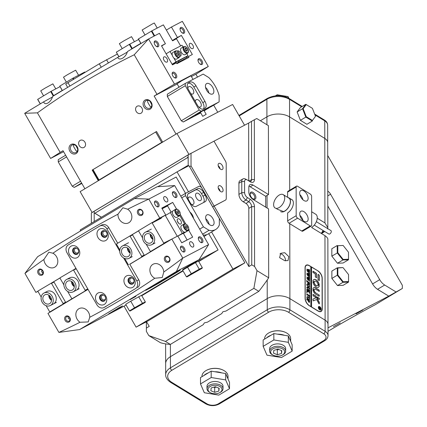 <?xml version="1.0" encoding="UTF-8"?>
<svg xmlns="http://www.w3.org/2000/svg" width="427" height="427" viewBox="0 0 427 427"><rect width="100%" height="100%" fill="white"/><g stroke="black" fill="none" stroke-linecap="round" stroke-linejoin="round"><path stroke-width="0.64" d="M284.761 252.715L280.715 253.291L279.626 257.673L284.772 260.689L288.049 260.571L288.759 256.558L284.761 252.715M279.973 253.846A5.007 2.802 -121 0 1 282.033 254.353A5.007 2.802 -121 0 1 285.546 260.849M356.07 313.85L362.891 310.055L356.07 313.85M333.418 326.676L340.239 322.881L333.418 326.676M328.016 331.315L328.582 330.973C339.193 324.536 364.071 310.541 375.237 304.734L402.335 288.476L402.33 285.289L327.706 155.513M317.987 270.889A6.01 3.363 -121 0 1 322.22 278.255L322.278 308.86A6.01 3.363 -121 0 1 321.141 311.432A6.01 3.363 -121 0 1 318.056 311.064L309.324 305.732A6.01 3.363 -121 0 1 305.091 298.366L305.038 267.756A6.01 3.363 -121 0 1 306.17 265.183A6.01 3.363 -121 0 1 309.255 265.557L317.987 270.889L311.507 267.088L311.577 306.949L317.918 310.819A6.01 3.363 59 0 0 321.003 311.187A6.01 3.363 59 0 0 322.134 308.614L322.081 278.324A6.01 3.363 59 0 0 317.848 270.964M327.829 239.574C328.005 238.458 327.05 237.15 324.958 235.645L311.587 227.474A8.012 4.537 121.4 0 0 316.791 220.529A8.012 4.537 121.4 0 0 315.745 214.263L311.662 211.771M289.762 223.711L289.896 298.638L325.112 320.149L289.896 298.638A16.023 9.698 179.9 0 0 267.233 298.59L170.41 356.684A16.023 9.698 179.9 0 0 165.655 363.596L165.623 343.884M317.245 218.208L324.936 222.905L327.835 227.714L327.69 228.973M324.936 222.905L324.787 138.401A10.013 6.063 -0.1 0 1 327.685 142.655A10.013 6.063 179.9 0 0 324.787 138.401L289.57 116.897A16.023 9.698 179.9 0 0 266.912 116.843A16.023 9.698 -0.1 0 1 289.57 116.897L289.703 190.234M283.774 211.648L277.353 209.251L276.157 208.344M170.389 344.397L170.41 356.684A16.023 9.698 179.9 0 0 165.655 363.596L165.676 374.757A16.023 9.698 -0.1 0 1 170.432 367.844L267.254 309.751A16.023 9.698 -0.1 0 1 289.912 309.799L325.128 331.309A10.013 6.063 -0.1 0 1 328.027 335.563L328.005 324.403A10.013 6.063 179.9 0 0 325.112 320.149L324.958 235.645M323.789 230.916L321.574 233.574M328.011 327.835L388.741 296.13L402.335 288.476M327.771 191.109A6.01 3.363 -121 0 1 330.578 194.221L379.704 279.658A10.013 5.599 59 0 0 384.69 285.033L395.861 291.854M260.401 120.756L266.912 116.843L260.401 120.756M171.841 370.3A14.022 8.487 179.9 0 0 171.734 382.298L206.951 403.809A8.012 4.852 179.9 0 0 218.282 403.835L323.65 340.618A8.012 4.852 179.9 0 0 323.709 333.759L288.492 312.249A14.022 8.487 179.9 0 0 268.663 312.206L171.841 370.3A2.002 1.121 -121 0 1 170.432 367.844L170.41 356.684L267.233 298.59L267.201 279.973M388.741 296.13L377.569 289.309A10.013 5.599 -121 0 1 372.584 283.928L327.797 206.038M327.808 228.349L327.424 228.44M323.052 230.463L321.344 233.436M320.597 311.657A6.01 3.363 59 0 0 320.874 311.267M306.191 265.503A6.01 3.363 59 0 0 305.721 265.562M220.62 185.985A3.507 1.959 59 0 0 218.821 185.766A3.507 1.959 59 0 0 218.362 188.504A3.507 1.959 59 0 0 220.631 191.563A3.507 1.959 59 0 0 222.424 191.776A3.507 1.959 59 0 0 222.883 189.044A3.507 1.959 59 0 0 220.62 185.985M220.588 169.241A3.507 1.959 -121 0 1 218.325 166.183A3.507 1.959 -121 0 1 218.779 163.45A3.507 1.959 -121 0 1 220.578 163.664A3.507 1.959 -121 0 1 222.841 166.722A3.507 1.959 -121 0 1 222.387 169.46A3.507 1.959 -121 0 1 220.588 169.241M248.904 266.56L251.749 264.852L251.647 206.663L248.802 208.371L248.904 266.56L214.103 206.038L225.445 200.114A4.008 2.242 59 0 0 225.515 200.082A4.008 2.242 -121 0 1 225.445 200.114L212.678 206.892L214.103 206.038L191.034 165.922L189.609 166.776M177.91 171.403L187.469 165.665L188.184 166.039L188.163 154.878L213.986 141.177L225.376 160.984A4.008 2.242 -121 0 1 226.209 163.744L226.267 198.363A4.008 2.242 -121 0 1 225.515 200.082A4.008 2.242 59 0 0 226.267 198.363L226.209 163.744A4.008 2.242 59 0 0 225.376 160.984L213.986 141.177L248.647 123.077L248.749 180.872M191.034 165.922L191.013 153.17M220.156 191.227A3.507 1.959 59 0 0 218.24 188.029M218.202 165.708A3.507 1.959 -121 0 1 220.118 168.905M94.207 221.554L94.186 211.258L188.163 154.878L188.168 156.474L187.453 157.696L188.168 158.134M91.357 223.262L91.341 212.972L94.186 211.258L94.191 212.854L94.906 213.222L187.453 157.696M327.856 239.344L328.005 324.403A10.013 6.063 179.9 0 0 325.112 320.149L325.128 331.309A2.002 1.137 121.4 0 1 323.709 333.759M288.492 312.249A2.002 1.137 121.4 0 0 289.912 309.799L289.896 298.638A16.023 9.698 179.9 0 0 267.233 298.59L267.254 309.751A2.002 1.121 -121 0 0 268.663 312.206M314.971 114.89L324.755 120.868A2.002 1.137 121.4 0 0 324.376 120.008C326.484 121.321 327.573 123.024 327.653 125.122A10.013 6.063 179.9 0 0 324.755 120.868L324.787 138.401L289.57 116.897L289.543 99.358A16.023 9.698 179.9 0 0 266.88 99.31L266.928 124.743M316.359 221.682L330.925 230.58A2.002 1.137 121.4 0 1 331.187 232.144A2.002 1.137 121.4 0 1 329.884 233.879A2.002 1.137 121.4 0 1 328.833 233.996L314.272 225.104M288.011 197.562A8.012 4.537 121.4 0 1 288.978 197.92A8.012 4.537 121.4 0 1 290.024 204.181A8.012 4.537 121.4 0 1 284.814 211.135A8.012 4.537 121.4 0 1 280.624 211.595M279.178 207.533A7.809 4.425 121.4 0 1 275.095 207.981A7.809 4.425 121.4 0 1 274.075 201.875A7.809 4.425 121.4 0 1 279.157 195.096A7.809 4.425 121.4 0 1 283.24 194.648A7.809 4.425 121.4 0 1 284.259 200.754A7.809 4.425 121.4 0 1 279.178 207.533M283.24 194.648L288.876 198.091A7.809 4.425 121.4 0 1 289.896 204.197A7.809 4.425 121.4 0 1 284.814 210.975A7.809 4.425 121.4 0 1 283.528 211.573M299.706 213.863A6.01 3.363 -121 0 1 300.838 211.296A6.01 3.363 -121 0 1 305.476 212.945A6.01 3.363 -121 0 1 308.155 219.024A6.01 3.363 -121 0 1 307.018 221.597A6.01 3.363 -121 0 1 302.385 219.948A6.01 3.363 -121 0 1 299.706 213.863M302.989 220.529A6.01 3.363 59 0 0 299.887 215.352M299.669 193.137A6.01 3.363 -121 0 1 300.8 190.57A6.01 3.363 -121 0 1 305.438 192.219A6.01 3.363 -121 0 1 308.118 198.299A6.01 3.363 -121 0 1 306.986 200.871A6.01 3.363 -121 0 1 302.348 199.222A6.01 3.363 -121 0 1 299.669 193.137M302.951 199.804A6.01 3.363 59 0 0 299.85 194.627M287.606 197.311L287.595 192.129L296.141 187.005A2.002 1.121 -121 0 1 296.514 186.145A2.002 1.121 -121 0 1 297.544 186.268L310.221 194.013A2.002 1.121 -121 0 1 311.635 196.468L311.683 225.162A2.002 1.121 -121 0 1 311.304 226.022A2.002 1.121 -121 0 1 310.28 225.899L297.598 218.154A2.002 1.121 -121 0 1 296.189 215.699L287.643 220.823L287.633 212.934A8.113 4.596 -58.6 0 0 292.906 205.894A8.113 4.596 -58.6 0 0 291.849 199.553A8.113 4.596 -58.6 0 0 291.182 199.265M296.141 187.005L296.189 215.699M310.28 225.899L301.734 231.023L289.058 223.278L297.598 218.154M301.734 231.023A2.002 1.121 59 0 0 302.764 231.146L311.304 226.022M287.643 220.823A2.002 1.121 59 0 0 289.058 223.278M296.514 186.145L287.974 191.269A2.002 1.121 59 0 0 287.595 192.129M252.923 198.891A3.304 1.847 59 0 0 254.097 198.891A3.304 1.847 59 0 0 254.15 198.859A3.304 1.847 59 0 0 254.577 196.281A3.304 1.847 59 0 0 252.442 193.399A3.304 1.847 59 0 0 250.798 193.164A3.304 1.847 59 0 0 250.745 193.196A3.304 1.847 59 0 0 250.147 194.258M255.063 199.244A4.105 2.295 -121 0 1 253.248 199.083A4.105 2.295 -121 0 1 250.131 193.885A4.105 2.295 -121 0 1 250.969 192.129A4.105 2.295 -121 0 1 255.052 194.621A4.105 2.295 -121 0 1 255.063 199.244M204.384 322.86L207.415 322.182L221.752 313.583L222.894 311.753L225.926 311.075L258.81 291.347A122.175 69.211 -58.6 0 0 268.679 277.796L268.556 208.894L253.062 199.43A6.01 3.363 59 0 1 248.824 192.07L248.818 187.282A6.01 3.363 59 0 1 249.95 184.715A6.01 3.363 59 0 1 253.035 185.083L250.185 186.791L265.685 196.255L268.53 194.547L268.407 125.645L256.739 118.519L254.327 119.779L254.433 179.564A6.01 3.363 -121 0 1 250.548 181.955A6.01 3.363 -121 0 1 250.217 181.769L247.398 180.045A4.008 2.242 59 0 0 247.18 179.922A4.008 2.242 59 0 0 244.586 181.518L244.607 192.673A4.008 2.242 59 0 0 247.43 197.584L250.249 199.302A6.01 3.363 -121 0 1 254.481 206.668L254.588 266.453L257.011 270.67L253.878 288.337L165.425 341.408L170.357 344.418L203.241 324.685L204.384 322.86M265.701 207.154L265.685 196.255M146.376 321.787L146.37 331.379L148.799 335.595L160.461 342.721A122.175 69.211 -58.6 0 0 170.357 344.418M146.546 321.696L149.231 326.361L146.386 328.069M148.799 335.595L165.425 341.408M251.749 264.852L254.588 266.453M249.587 181.384A4.008 2.242 59 0 0 250.841 181.272A4.008 2.242 59 0 0 251.599 179.559L251.498 121.369L248.647 123.077M251.498 121.369L254.327 119.779M146.37 331.379L146.354 321.798M268.679 277.796L257.011 270.67M268.53 194.547L253.035 185.083M253.878 288.337L258.81 291.347M218.346 188.451A3.106 1.735 -121 0 1 219.836 190.933M218.309 166.13A3.106 1.735 -121 0 1 219.798 168.612M94.906 213.222L101.439 217.215M101.386 217.247L94.191 212.854M248.802 208.371A4.008 2.242 59 0 0 245.979 203.46L243.16 201.741A6.01 3.363 -121 0 1 238.928 194.376L238.906 183.215A6.01 3.363 -121 0 1 240.038 180.648L242.888 178.94A6.01 3.363 -121 0 1 245.642 179.121L247.18 179.922M254.481 206.668L251.647 206.663A4.008 2.242 59 0 0 248.824 201.752L246.005 200.033A6.01 3.363 -121 0 1 241.773 192.668L241.751 181.507A6.01 3.363 -121 0 1 242.888 178.94M248.93 186.241A6.01 3.363 -121 0 1 250.185 186.791M306.255 116.683L312.436 120.462L315.516 116.288L312.415 108.346L306.234 104.567L303.154 108.741L306.255 116.683L305.812 117.078L302.546 108.714L305.785 104.321L300.378 107.567L297.133 111.959L300.4 120.323L306.906 124.294L312.318 121.049L305.812 117.078L300.4 120.323M303.154 108.741L302.546 108.714L297.133 111.959M315.516 116.288L312.436 120.462M306.234 104.567L305.785 104.321M343.169 259.456L348.512 259.232L348.501 252.234L343.143 245.466L337.794 245.696L337.81 252.693L343.169 259.456L342.881 259.995L337.239 252.875L337.229 245.509L331.816 248.754L331.832 256.12L337.474 263.245L343.1 263.005L348.512 259.755L342.881 259.995L337.474 263.245M337.794 245.696L343.143 245.466M337.81 252.693L331.832 256.12M348.512 259.755L348.512 259.232M348.555 281.548L348.549 282.076L343.137 285.321L337.511 285.562L331.87 278.441L331.859 271.076L337.266 267.83L342.897 267.59L337.837 268.017L337.848 275.009L343.207 281.777L348.555 281.548L348.539 274.556L343.18 267.788M348.549 282.076L342.924 282.316L337.511 285.562M343.207 281.777L342.924 282.316L337.282 275.191L331.87 278.441M337.848 275.009L337.282 275.191L337.266 267.83L337.837 268.017M288.871 98.327L288.161 96.694L277.006 94.858L277.011 95.728M288.166 97.943L288.161 96.694L287.67 96.513L277.182 94.789L275.33 95.861M285.668 348.72A8.012 4.852 179.9 0 0 282.055 344.68A8.012 4.852 179.9 0 0 273.851 344.472A8.012 4.852 179.9 0 0 269.645 348.752A8.012 4.852 -0.1 0 1 273.851 344.472A8.012 4.852 -0.1 0 1 282.055 344.68A8.012 4.852 -0.1 0 1 285.668 348.72L285.674 351.111A8.012 4.852 -0.1 0 1 282.871 354.805L282.22 355.147A7.008 4.243 179.9 0 0 281.26 348.277A7.008 4.243 179.9 0 0 271.967 349.457A7.008 4.243 179.9 0 0 273.115 355.163A7.008 4.243 179.9 0 0 274.065 355.574A7.008 4.243 179.9 0 0 282.22 355.147M273.846 339.94L263.155 346.35L266.971 355.147L281.468 357.532L292.159 351.122L292.143 344.744L288.332 335.948L288.342 342.326L273.846 339.94L273.835 333.562L288.332 335.948M292.159 351.122L288.342 342.326M263.155 346.35L263.144 339.972L273.835 333.562M223.017 386.312A8.012 4.852 179.9 0 0 219.409 382.266A8.012 4.852 179.9 0 0 211.2 382.064A8.012 4.852 179.9 0 0 206.994 386.339A8.012 4.852 -0.1 0 1 211.2 382.064A8.012 4.852 -0.1 0 1 219.409 382.266A8.012 4.852 -0.1 0 1 223.017 386.312L223.022 388.703A8.012 4.852 -0.1 0 1 220.22 392.397L219.569 392.733A7.008 4.243 179.9 0 0 218.608 385.869A7.008 4.243 179.9 0 0 209.315 387.049A7.008 4.243 179.9 0 0 210.468 392.749A7.008 4.243 179.9 0 0 211.418 393.16A7.008 4.243 179.9 0 0 219.569 392.733M211.194 377.527L200.509 383.937L204.319 392.739L218.821 395.124L229.507 388.714L229.496 382.336L225.68 373.534L225.691 379.913L211.194 377.527L211.184 371.148L225.68 373.534M229.507 388.714L225.691 379.913M200.509 383.937L200.498 377.564L211.184 371.148M273.115 355.163L272.463 354.826A8.012 4.852 -0.1 0 1 269.65 351.143A8.012 4.852 -0.1 0 1 273.702 346.916A8.012 4.852 -0.1 0 1 281.772 346.959A8.012 4.852 -0.1 0 1 285.674 351.111M281.494 353.492L281.825 350.695L277.993 349.131L273.83 350.359L273.504 353.156L277.331 354.72L281.494 353.492L281.489 350.562M276.461 349.585L277.326 349.937L278.852 349.483M277.326 349.937L277.331 354.72M210.468 392.749L209.817 392.413A8.012 4.852 -0.1 0 1 206.999 388.73A8.012 4.852 -0.1 0 1 211.055 384.503A8.012 4.852 -0.1 0 1 219.12 384.551A8.012 4.852 -0.1 0 1 223.022 388.703M218.843 391.079L219.174 388.287L215.341 386.723L211.184 387.951L210.853 390.742L214.68 392.306L218.843 391.079L218.837 388.148M213.81 387.172L214.674 387.524L216.206 387.07M214.674 387.524L214.68 392.306M290.664 341.322L290.659 338.67A13.018 7.878 179.9 0 0 286.085 332.686A13.018 7.878 179.9 0 0 269.175 332.713A13.018 7.878 179.9 0 0 268.482 333.103A13.018 7.878 179.9 0 0 264.623 338.718L264.623 339.086M266.549 337.933A13.018 7.878 -0.1 0 1 268.487 336.449A13.018 7.878 -0.1 0 1 270.958 335.286M277.475 334.16A13.018 7.878 -0.1 0 1 284.419 335.302M289.639 338.963A13.018 7.878 -0.1 0 1 290.579 341.136M269.309 332.649A12.618 7.638 -0.1 0 1 269.437 332.58A12.618 7.638 -0.1 0 1 285.823 332.553A12.618 7.638 -0.1 0 1 285.951 332.617M228.013 378.914L228.007 376.256A13.018 7.878 179.9 0 0 223.433 370.273A13.018 7.878 179.9 0 0 206.524 370.305A13.018 7.878 179.9 0 0 205.83 370.689A13.018 7.878 179.9 0 0 201.971 376.304L201.971 376.678M203.898 375.52A13.018 7.878 -0.1 0 1 205.841 374.036A13.018 7.878 -0.1 0 1 208.307 372.878M214.824 371.752A13.018 7.878 -0.1 0 1 221.773 372.894M226.988 376.55A13.018 7.878 -0.1 0 1 227.933 378.722M206.657 370.236A12.618 7.638 -0.1 0 1 206.785 370.166A12.618 7.638 -0.1 0 1 223.172 370.14A12.618 7.638 -0.1 0 1 223.3 370.209M319.775 309.885A1.804 1.009 59 0 0 320.528 309.901A1.804 1.009 59 0 0 320.597 309.853M319.743 309.703A1.804 1.009 59 0 0 320.672 309.815A1.804 1.009 59 0 0 320.907 308.411A1.804 1.009 59 0 0 319.738 306.837A1.804 1.009 59 0 0 318.814 306.725A1.804 1.009 59 0 0 318.579 308.129A1.804 1.009 59 0 0 319.743 309.703M319.738 306.677A2.002 1.121 59 0 0 318.713 306.554A2.002 1.121 59 0 0 318.451 308.118A2.002 1.121 59 0 0 319.743 309.863A2.002 1.121 59 0 0 320.773 309.986A2.002 1.121 59 0 0 321.035 308.427A2.002 1.121 59 0 0 319.738 306.677M319.567 306.741A2.002 1.121 59 0 0 318.643 306.602M313.183 300.864L316.604 299.53L318.948 303.73L319.311 303.789L319.311 302.497A0.603 0.336 59 0 0 319.193 302.097L315.905 296.199A0.603 0.336 59 0 0 315.601 295.868L313.007 294.347L313.135 295.794L315.057 296.968A0.603 0.336 -121 0 1 315.366 297.304L315.729 297.955L313.108 299.044A0.603 0.336 59 0 0 312.97 299.311L313.183 300.864M319.161 303.923L319.166 302.583A0.603 0.336 59 0 0 319.049 302.183L315.761 296.285A0.603 0.336 59 0 0 315.457 295.954L312.964 294.433M316.119 287.024A4.505 2.519 59 0 0 318.43 287.302A4.505 2.519 59 0 0 319.252 285.818L317.907 284.932A2.605 1.457 -121 0 1 317.448 285.668A2.605 1.457 -121 0 1 316.113 285.508A2.605 1.457 -121 0 1 314.315 282.738L312.97 281.975A4.505 2.519 59 0 0 316.119 287.024M318.355 287.344A4.505 2.519 59 0 0 319.113 285.903L317.907 284.948M317.378 285.711A2.605 1.457 -121 0 1 317.309 285.754A2.605 1.457 -121 0 1 315.969 285.594A2.605 1.457 -121 0 1 314.171 282.823L312.964 281.932M307.824 289.357L309.335 290.221L309.644 289.896L309.65 290.872L308.006 289.469L306.789 287.654L307.371 286.981L309.137 287.99L309.644 287.905L309.644 289.1L307.894 287.633L306.906 287.755L307.984 289.282L309.57 289.954M307.002 287.013L308.993 288.076L309.644 287.905M306.997 287.424L306.794 287.825M309.265 292.746L308.422 291.353L306.837 292.164L306.832 290.915L307.28 291.262L308.241 290.851L307.05 290.152L306.832 290.392L306.832 289.196L307.339 289.906L309.431 291.155L309.65 290.915L309.65 292.111L308.289 290.883L309.65 292.575L309.655 293.589L309.265 292.746M307.371 291.801L306.917 292.212M306.767 289.426L309.522 291.123M309.164 292.644L309.575 292.591M306.799 292.692L307.034 293.077M309.057 294.715L309.655 295.121L309.66 297.427L309.063 297.107L309.543 296.381L307.349 295.041L306.842 295.132L306.842 293.936L309.538 295.98L309.057 294.715M309.201 297.181L309.543 296.792M308.262 296.792L309.34 297.913L309.703 299.092L309.399 299.754L308.273 299.589L306.805 297.293L307.109 296.6L308.262 296.792L309.34 297.913M309.463 305.657A6.01 3.363 59 0 1 305.23 298.292L305.177 268.001A6.01 3.363 59 0 1 306.314 265.429A6.01 3.363 59 0 1 309.394 265.802L310.803 266.661L310.872 306.517L309.335 305.737M308.908 302.316L308.193 300.464L307.024 299.807L306.853 300.048L306.848 298.852L309.159 300.656L309.666 300.571L309.442 302.385L308.908 302.316M306.783 299.087L309.015 300.741L309.586 300.629M308.241 284.126L309.319 285.247L309.682 286.426L309.378 287.088L308.251 286.923L306.783 284.628L307.088 283.934L308.241 284.126L309.319 285.247M309.009 284.158L309.516 283.886L309.516 283.272L308.305 282.53L308.7 283.699L307.798 283.149L308.187 282.46L307.04 281.783L306.821 282.023L306.816 280.827L309.127 282.637L309.634 282.546L309.639 284.585L309.009 284.158L309.516 283.886M307.798 283.106L308.187 282.946M306.751 281.057L309.506 282.754M306.778 280.251L307.013 280.635M309.554 280.56L309.554 281.382L306.773 278.479L308.481 278.82L306.773 277.102L309.623 277.609L309.628 278.655L309.372 278.228L307.44 277.689L308.774 278.895L309.628 278.874L309.628 279.968L309.361 279.509L307.467 278.97L309.372 280.763L309.554 280.56M306.773 277.224L309.249 277.854L309.548 277.561M308.465 278.831L309.458 279.028M309.244 280.838L309.522 280.747M309.543 276.621L309.548 277.443L306.767 274.54L308.475 274.876L306.762 273.157L309.618 273.67L309.618 274.716L309.361 274.283L307.435 273.75L308.769 274.956L309.618 274.935L309.623 276.029L309.356 275.57L307.456 275.031L309.543 276.621M306.762 273.28L309.244 273.915L309.538 273.622M308.459 274.887L309.474 275.073L309.479 275.682M309.223 276.904L309.516 276.808M309.538 272.677L309.538 273.499L306.757 270.601L308.47 270.937L306.757 269.218L309.612 269.725L309.612 270.771L309.356 270.344L307.429 269.805L308.764 271.017L309.612 270.996L309.612 272.084L309.345 271.625L307.451 271.086L309.361 272.88L309.538 272.677M306.757 269.341L309.233 269.971L309.532 269.677M308.449 270.948L309.468 271.129L309.474 271.743M309.217 272.965L309.511 272.864M318.003 279.781L319.273 280.555L319.263 275.49A0.603 0.336 59 0 0 318.841 274.753L317.992 274.433L318.003 279.781M314.251 289.794A2.002 1.121 -121 0 1 314.598 289.234A2.002 1.121 -121 0 1 315.628 289.357L319.289 291.395L319.113 290.05L315.628 287.921A3.806 2.13 59 0 0 313.674 287.686A3.806 2.13 59 0 0 312.975 288.951L314.128 289.864M315.633 292.703A2.002 1.121 -121 0 1 314.251 290.579L312.975 289.858A3.806 2.13 59 0 0 315.638 294.139L319.129 296.269L319.295 295.132L315.489 292.789A2.002 1.121 -121 0 1 314.107 290.664L312.975 289.821M317.907 284.136L319.252 284.9A4.505 2.519 59 0 0 317.074 280.619A4.505 2.519 59 0 0 313.792 279.573A4.505 2.519 59 0 0 312.964 281.057L314.309 281.943A2.605 1.457 -121 0 1 314.768 281.206A2.605 1.457 -121 0 1 316.61 281.756A2.605 1.457 -121 0 1 317.907 284.136M319.3 298.318L317.234 296.925L317.362 298.377L319.257 299.476L319.3 298.318L317.192 297.011M315.318 274.038L315.323 276.872L316.546 277.753L316.412 273.269L313.092 271.246L312.922 272.378L315.318 274.038M319.364 308.614L319.049 308.86L319.049 308.379L319.775 308.027L319.044 307.824L319.044 307.093L320.597 308.038L320.213 309.191L319.834 308.524L319.092 308.886M319.012 307.461L320.549 308.075M310.803 266.832L311.363 267.174L311.577 306.949M316.594 277.646L316.268 273.355L312.922 271.316M319.305 299.37L319.161 298.404M314.171 282.012A2.605 1.457 -121 0 1 314.63 281.292A2.605 1.457 -121 0 1 314.699 281.249M319.113 285.028L319.108 284.985A4.505 2.519 59 0 0 316.983 280.752A4.505 2.519 59 0 0 313.722 279.621M319.156 296.285L318.985 294.924L315.489 292.789M314.112 289.858A2.002 1.121 -121 0 1 314.459 289.319A2.002 1.121 -121 0 1 314.534 289.276M319.145 291.502L318.974 290.136L315.484 288.006A3.806 2.13 59 0 0 313.605 287.729M313.034 299.103L315.729 297.955M319.129 280.662L319.118 275.575A0.603 0.336 59 0 0 318.697 274.839L317.992 274.412M320.698 310.023A2.002 1.121 59 0 0 321.008 309.143M318.745 306.773A1.804 1.009 59 0 0 318.67 306.81A1.804 1.009 59 0 0 318.334 307.483M319.049 308.438L319.78 308.219M320.453 308.774L320.069 309.276M319.22 308.7L318.948 308.972L319.22 308.7M319.951 308.897L320.533 308.7L319.844 308.064L320.191 308.892L320.533 308.7M319.7 308.267L319.743 308.54M309.383 300.88L309.527 301.355M309.527 301.766L309.367 302.417M308.118 300.955L308.737 301.9L309.41 301.67M308.737 301.9L309.548 301.585L309.335 301.948M309.548 301.585L308.299 300.533L308.881 301.814M309.559 299.194L309.324 299.791M307.045 296.648L308.118 296.877M307.05 298.227L309.159 299.53L309.586 298.98L308.273 297.288L307.205 296.93L306.922 297.357L308.219 299.065L309.303 299.444L309.586 298.98M307.066 297.016L306.783 297.443L307.066 297.016M306.81 297.427L307.205 296.93M309.516 295.996L309.516 296.365M309.516 296.984L309.516 297.352M309.164 297.197L309.399 296.877L309.164 297.197M306.89 294.491L309.538 295.98M307.226 291.887L306.773 292.298L307.226 291.887M306.767 291.049L307.045 291.267M306.901 291.353L307.28 291.262M307.136 291.347L308.241 290.851M309.356 291.23L309.506 291.716M308.411 291.422L308.289 290.883M309.511 292.73L309.511 293.237M309.506 290.12L309.506 290.493M306.938 287.067L307.226 287.067M308.993 288.076L309.42 288.044L308.993 288.076M309.5 288.129L309.5 288.705M309.303 287.125L309.682 286.426M307.024 283.982L308.097 284.211M307.029 285.562L309.137 286.864L309.564 286.314L308.251 284.622L307.184 284.265L306.901 284.692L308.198 286.4L309.281 286.779L309.564 286.314M307.04 284.35L306.757 284.777L307.04 284.35M306.789 284.761L307.184 284.265M308.161 283.101L308.556 283.741M307.653 283.192L308.043 283.032M309.34 282.861L309.495 283.256M309.495 284.131L309.495 284.505M308.87 284.243L309.378 283.971L308.87 284.243M309.356 280.865L309.49 281.131M306.783 278.495L308.481 278.82M309.484 277.753L309.484 278.34M309.484 279.007L309.484 279.626M309.479 276.84L309.479 277.192M306.778 274.55L308.475 274.876M309.329 273.899L309.479 274.401M309.474 272.901L309.474 273.248M306.773 270.611L308.47 270.937M309.324 269.96L309.468 270.456M92.766 212.118L92.109 212.454L80.132 191.627L176.959 133.534L188.937 154.366L189.588 154.024M176.959 133.534L232.624 104.476L244.554 125.218M92.109 212.454L188.937 154.366M80.676 230.777L80.201 229.956L177.024 171.867L188.953 165.639L244.847 262.835L148.02 320.928L136.09 327.151L124.017 306.154M177.024 171.867L188.483 191.787M211.573 231.946L232.918 269.063L136.09 327.151M244.847 262.835L232.918 269.063M200.573 112.605L195.08 115.509L200.012 112.429L208.04 107.914L209.321 107.326L207.575 108.501L211.578 106.414L219.126 101.882L219.11 95.509A24.035 13.44 59 0 0 208.787 77.554L203.156 74.111L185.259 83.457L185.265 85.71L199.238 110.011L201.229 111.223L219.126 101.882M204.517 109.84L204.73 110.209L204.047 110.609M206.652 83.569A6.01 3.363 59 0 0 206.556 83.623A6.01 3.363 59 0 0 206.716 90.423A6.01 3.363 59 0 0 212.641 93.983A6.01 3.363 59 0 0 212.742 93.929A6.01 3.363 59 0 0 212.582 87.135A6.01 3.363 59 0 0 206.652 83.569M187.891 88.4A4.206 2.354 -121 0 1 188.681 86.692A4.206 2.354 -121 0 1 188.75 86.649A4.206 2.354 -121 0 1 192.897 89.147A4.206 2.354 -121 0 1 193.009 93.903A4.206 2.354 -121 0 1 192.945 93.94A4.206 2.354 -121 0 1 190.768 93.593M195.374 101.605A4.206 2.354 -121 0 1 196.169 99.71A4.206 2.354 -121 0 1 196.239 99.667A4.206 2.354 -121 0 1 200.386 102.165A4.206 2.354 -121 0 1 200.498 106.921A4.206 2.354 -121 0 1 200.428 106.958A4.206 2.354 -121 0 1 198.523 106.766M208.728 107.898L204.186 110.849M185.265 85.71L167.325 96.475L167.32 94.218L185.259 83.457M167.325 96.475L181.299 120.772L199.238 110.011M208.728 108.122L204.73 110.209M201.229 111.223L183.29 121.989L200.733 112.883M188.494 82.897A6.01 3.363 59 0 0 188.398 82.95A6.01 3.363 59 0 0 188.504 89.659L197.487 105.282A6.01 3.363 59 0 0 203.465 108.933L204.955 108.154A6.01 3.363 59 0 0 205.056 108.095A6.01 3.363 59 0 0 204.944 101.386L195.961 85.768A6.01 3.363 59 0 0 189.983 82.117L188.302 83.009M183.29 121.989L181.299 120.772M203.407 108.96A6.01 3.363 59 0 0 202.809 102.672L193.826 87.049A6.01 3.363 59 0 0 187.907 83.366M208.904 93.022A6.01 3.363 59 0 0 205.552 87.434M40.239 103.905L37.645 99.395L51.171 91.277L60.01 86.665M37.731 99.326L40.33 103.846M73.359 79.358L72.761 78.312L59.801 86.083L62.299 90.423L53.183 95.894L50.69 91.554M84.984 72.382L84.776 72.019L73.241 78.034L73.839 79.07M51.171 91.277L53.663 95.605M62.203 90.481L59.801 86.083M72.761 78.312L73.241 78.034M81.589 183.007L74.223 187.426L72.227 186.209L58.259 161.913L58.253 159.655L65.625 155.236M81.845 183.45L74.223 187.426M66.585 156.912L58.259 161.913M72.227 186.209L80.559 181.213M162.522 141.903L99.011 179.991L102.304 178.326M162.65 142.122L156.528 131.479L92.648 169.818L98.637 180.231M180.712 27.504A3.304 1.847 -121 0 1 183.994 29.511A3.304 1.847 -121 0 1 184.005 33.231A3.304 1.847 -121 0 1 182.542 33.103A3.304 1.847 -121 0 1 180.034 28.919A3.304 1.847 -121 0 1 180.712 27.504M182.212 32.9A2.503 1.398 59 0 0 183.034 32.879A2.503 1.398 59 0 0 183.076 32.858A2.503 1.398 59 0 0 183.007 30.023A2.503 1.398 59 0 0 180.541 28.54A2.503 1.398 59 0 0 180.498 28.561A2.503 1.398 59 0 0 180.05 29.303M154.862 40.997A3.304 1.847 -121 0 1 158.15 43.004A3.304 1.847 -121 0 1 158.155 46.724A3.304 1.847 -121 0 1 156.698 46.596A3.304 1.847 -121 0 1 154.184 42.412A3.304 1.847 -121 0 1 154.862 40.997M156.367 46.394A2.503 1.398 59 0 0 157.189 46.372A2.503 1.398 59 0 0 157.227 46.351A2.503 1.398 59 0 0 157.163 43.517A2.503 1.398 59 0 0 154.691 42.033A2.503 1.398 59 0 0 154.654 42.054A2.503 1.398 59 0 0 154.206 42.796M172.828 72.238A3.304 1.847 -121 0 1 176.116 74.245A3.304 1.847 -121 0 1 176.121 77.965A3.304 1.847 -121 0 1 174.664 77.837A3.304 1.847 -121 0 1 172.15 73.652A3.304 1.847 -121 0 1 172.828 72.238M174.333 77.639A2.503 1.398 59 0 0 175.155 77.613A2.503 1.398 59 0 0 175.193 77.591A2.503 1.398 59 0 0 175.129 74.762A2.503 1.398 59 0 0 172.657 73.273A2.503 1.398 59 0 0 172.62 73.3A2.503 1.398 59 0 0 172.172 74.036M198.672 58.745A3.304 1.847 -121 0 1 201.96 60.757A3.304 1.847 -121 0 1 201.966 64.472A3.304 1.847 -121 0 1 200.509 64.344A3.304 1.847 -121 0 1 197.995 60.159A3.304 1.847 -121 0 1 198.672 58.745M200.178 64.146A2.503 1.398 59 0 0 201 64.119A2.503 1.398 59 0 0 201.037 64.098A2.503 1.398 59 0 0 200.973 61.269A2.503 1.398 59 0 0 198.502 59.78A2.503 1.398 59 0 0 198.464 59.807A2.503 1.398 59 0 0 198.016 60.543M76.145 153.555A5.209 4.313 62.4 0 1 69.852 151.265A5.209 4.313 62.4 0 1 70.957 144.529A5.209 4.313 62.4 0 1 77.255 146.824A5.209 4.313 62.4 0 1 76.145 153.555M71.955 145.137A4.206 3.485 -117.6 0 0 71.01 150.485A4.206 3.485 -117.6 0 0 75.995 152.514A4.206 3.485 -117.6 0 0 76.145 152.428A4.206 3.485 -117.6 0 0 77.09 147.08A4.206 3.485 -117.6 0 0 72.104 145.052A4.206 3.485 -117.6 0 0 71.955 145.137M150.187 109.131A5.209 4.313 62.4 0 1 143.894 106.841A5.209 4.313 62.4 0 1 144.999 100.105A5.209 4.313 62.4 0 1 151.297 102.4A5.209 4.313 62.4 0 1 150.187 109.131M145.997 100.713A4.206 3.485 -117.6 0 0 145.052 106.061A4.206 3.485 -117.6 0 0 150.037 108.09A4.206 3.485 -117.6 0 0 150.187 108.004A4.206 3.485 -117.6 0 0 151.131 102.656A4.206 3.485 -117.6 0 0 146.146 100.633A4.206 3.485 -117.6 0 0 145.997 100.713M166.989 62.086A3.005 1.681 59 0 0 167.037 62.059A3.005 1.681 59 0 0 166.957 58.659A3.005 1.681 59 0 0 163.995 56.882A3.005 1.681 59 0 0 163.947 56.908A3.005 1.681 59 0 0 164.027 60.303A3.005 1.681 59 0 0 166.989 62.086M192.833 48.593A3.005 1.681 59 0 0 192.887 48.566A3.005 1.681 59 0 0 192.807 45.166A3.005 1.681 59 0 0 189.839 43.389A3.005 1.681 59 0 0 189.791 43.415A3.005 1.681 59 0 0 189.871 46.81A3.005 1.681 59 0 0 192.833 48.593M80.1 140.446A4.008 3.32 -117.6 0 0 79.198 145.538A4.008 3.32 -117.6 0 0 83.948 147.47A4.008 3.32 -117.6 0 0 84.092 147.39A4.008 3.32 -117.6 0 0 84.989 142.292A4.008 3.32 -117.6 0 0 80.244 140.366A4.008 3.32 -117.6 0 0 80.1 140.446M77.687 149.092L75.99 145.714M73.497 144.721L73.679 146.664L75.899 150.523L77.1 151.505M137.056 106.275A4.008 3.32 -117.6 0 0 136.154 111.367A4.008 3.32 -117.6 0 0 140.905 113.294A4.008 3.32 -117.6 0 0 141.049 113.219A4.008 3.32 -117.6 0 0 141.945 108.122A4.008 3.32 -117.6 0 0 137.195 106.195A4.008 3.32 -117.6 0 0 137.056 106.275M151.729 104.674L150.032 101.29M147.539 100.297L147.721 102.24L149.941 106.099L151.142 107.081M190.97 75.819L181.715 80.788L177.082 83.804M127.193 52.185L117.676 57.421M52.409 97.041L43.645 101.845A951.383 26.148 -29.9 0 0 24.675 113.31L37.421 112.851C68.085 90.684 100.361 71.32 134.243 54.757L148.521 39.006L159.426 33.311L165.414 43.725L161.491 45.774L172.465 64.867L176.394 62.817L176.895 63.687L188.921 57.405L188.424 56.54L192.347 54.491L181.368 35.398L177.445 37.448L171.457 27.034L166.375 30.082M63.575 151.676L50.616 158.444L60.164 152.407L37.421 112.851M84.904 188.766L63.015 150.699L60.164 152.407M50.616 158.444L24.675 113.31M43.773 102.09L43.645 101.845C44.872 106.072 51.075 102.309 52.644 96.422A951.383 26.148 -29.9 0 1 117.681 57.399C119.368 61.355 126.066 57.335 127.401 51.598A951.383 26.148 -29.9 0 1 148.521 39.006M148.543 38.996L174.494 84.124L208.291 66.479L182.34 21.35L171.457 27.034M176.031 134.094L154.142 96.022L156.987 94.314L134.243 54.757M156.528 131.479L92.168 170.09L98.29 180.738M174.494 84.124L156.987 94.314M208.291 66.479L195.892 74.223L191.403 76.566M177.189 83.991L154.142 96.022M195.892 74.223L197.52 77.057M213.676 105.154L217.749 112.242M161.619 46.004L165.414 43.725M180.648 45.919L176.388 38.611L172.364 40.496L177.445 37.448M176.068 38.579L181.368 35.398M176.794 63.516L188.424 56.54M92.168 170.09L92.659 169.834M203.038 116.171L206.182 114.324L203.038 116.171M134.42 41.697L131.527 36.663L123.579 41.024L119.373 43.655L122.229 48.63M157.221 28.07L154.307 22.999L152.279 24.003L142.154 29.986L145.015 34.961M78.573 75.253L75.659 70.183L67.712 74.544L63.506 77.175L66.361 82.149M55.766 88.88L52.873 83.852L44.931 88.213L40.72 90.844L43.581 95.819M182.868 59.871L178.443 62.182L178.657 60.885L186.684 56.407M176.65 63.26L178.443 62.182M186.807 56.631L186.466 57.714M176.527 38.75L172.556 40.827L163.37 24.862L151.841 30.877L154.67 35.799M186.812 53.631L187.965 55.638L172.134 64.29L175.476 62.545L175.342 63.367M140.803 43.324L138.316 38.996L151.841 30.877M154.174 36.055L151.355 31.155M138.401 38.926L140.894 43.266L131.783 48.737L129.285 44.397L116.331 52.169L118.994 56.807M118.898 56.855L116.331 52.169M129.285 44.397L138.61 39.508M129.771 44.12L132.258 48.448M180.045 56.263A3.005 1.681 59 0 0 180.552 56.118A3.005 1.681 59 0 0 180.498 52.767A3.005 1.681 59 0 0 177.461 50.968A3.005 1.681 59 0 0 177.317 51.075M172.305 55.377L170.047 51.453L181.977 45.225L183.018 47.029M187.965 55.638L176.036 61.867L173.784 57.944M172.097 64.226L176.036 61.867M166.108 53.813L170.047 51.453M172.23 55.094A3.806 2.13 -121 0 1 172.823 52.489L175.316 50.989A3.806 2.13 -121 0 0 174.723 53.594A3.806 2.13 -121 0 0 179.233 57.517L176.741 59.011A3.806 2.13 -121 0 1 172.23 55.094M176.735 54.186A1.5 0.838 -121 0 1 176.922 54.453L176.468 53.743L176.73 52.558L177.894 52.857L178.796 54.341L178.529 55.526L177.365 55.227M177.894 52.857L176.474 53.711L176.922 54.453A1.5 0.838 -121 0 1 177.072 54.741M177.37 55.195L178.796 54.341M187.683 53.108L185.19 54.603A3.806 2.13 -121 0 1 182.559 53.855A3.806 2.13 -121 0 1 181.272 48.075L183.765 46.58A3.806 2.13 -121 0 0 185.051 52.361A3.806 2.13 -121 0 0 187.683 53.108C189.07 51.662 188.729 49.724 186.647 47.29L183.765 46.58M184.934 49.329L185.798 50.786M185.217 49.815A1.5 0.838 -121 0 1 185.398 50.087A1.5 0.838 -121 0 1 185.542 50.381M185.211 48.128L186.385 48.486L187.256 49.986L186.946 51.133L185.772 50.776L184.902 49.276L185.211 48.128M184.966 49.34L186.385 48.486M185.884 50.808L187.256 49.986M67.647 87.386L65.726 84.039L99.277 63.804L117.297 54.069M155.054 242.963A7.008 5.807 62.4 0 1 154.809 243.102A7.008 5.807 62.4 0 1 154.691 243.16M132.274 256.627A7.008 5.807 62.4 0 1 132.023 256.771A7.008 5.807 62.4 0 1 131.906 256.83M152.935 238.768A4.307 3.565 62.4 0 1 151.484 237.166A4.307 3.565 62.4 0 1 150.806 234.679M130.155 252.432A4.307 3.565 62.4 0 1 128.703 250.836A4.307 3.565 62.4 0 1 128.025 248.349M161.956 208.419L167.09 205.734L167.571 205.91L162.143 208.744M171.142 212.123L167.571 205.91M181.705 242.766L187.133 239.931L183.29 233.249L177.862 236.083M161.07 217.754L161.326 218.202L152.183 222.974L163.76 243.107L172.988 238.479M146.151 244.132L150.229 251.225L150.715 251.402L153.202 250.105L129.787 264.212M152.183 222.974L151.697 222.798L138.738 230.575L138.652 231.092L142.533 237.839M150.715 251.402L163.674 243.625L163.76 243.107M151.697 222.798L160.643 218.128L161.326 218.202M168.153 241.287L163.674 243.625M119.822 249.96L116.582 244.329L116.667 243.812L138.706 230.788M128.644 264.644L128.164 264.468L124.727 258.49M144.086 255.57L144.171 255.052L132.594 234.919L132.114 234.743M132.594 234.919L130.112 236.216L129.627 236.04M141.604 256.867L141.689 256.349L130.112 236.216M141.689 256.349L144.171 255.052M189.914 212.086A8.214 6.805 62.4 0 1 192.31 214.861A8.214 6.805 62.4 0 1 193.516 218.346M212.865 218.555A6.01 3.363 59 0 0 206.791 214.957A6.01 3.363 59 0 0 206.898 221.666A6.01 3.363 59 0 0 212.972 225.264A6.01 3.363 59 0 0 212.865 218.555M209.139 224.356A6.01 3.363 59 0 0 208.024 221.458A6.01 3.363 59 0 0 205.782 218.768M196.409 197.973A4.206 2.354 -121 0 1 196.335 193.276A4.206 2.354 -121 0 1 200.583 195.79A4.206 2.354 -121 0 1 200.663 200.487A4.206 2.354 -121 0 1 196.409 197.973M188.088 198.875A4.206 2.354 -121 0 1 188.878 197.167A4.206 2.354 -121 0 1 193.132 199.681A4.206 2.354 -121 0 1 193.207 204.378A4.206 2.354 -121 0 1 191.232 204.229M206.695 234.663A24.035 13.44 -121 0 1 205.366 235.672A24.035 13.44 -121 0 1 203.871 236.361M203.428 226.865L209.059 230.308A24.035 13.44 59 0 0 215.758 229.438A24.035 13.44 59 0 0 219.339 224.938L219.329 218.56L201.368 187.32L199.372 186.103L185.457 193.367L185.462 195.625L203.428 226.865L199.697 229.102M180.765 196.18L185.457 193.367M185.462 195.625L181.731 197.861M209.059 230.308L202.611 234.172M203.129 235.063A24.035 13.44 59 0 0 208.211 233.964L215.758 229.438M203.615 192.353A6.01 3.363 59 0 0 197.637 188.702L188.691 193.372A6.01 3.363 59 0 0 188.595 193.426A6.01 3.363 59 0 0 188.702 200.135L190.202 202.74A6.01 3.363 59 0 0 196.174 206.39L205.12 201.72A6.01 3.363 59 0 0 205.222 201.667A6.01 3.363 59 0 0 205.109 194.958L203.615 192.353L201.48 193.634A6.01 3.363 59 0 0 195.502 189.983L188.11 193.842M203.572 202.531A6.01 3.363 59 0 0 202.974 196.239L201.48 193.634M198.758 261.527L203.652 258.591A1.003 0.827 -117.6 0 0 203.844 258.426M183.06 270.948L141.769 295.719M182.863 270.601L141.572 295.372L182.863 270.601M135.85 296.429L130.112 299.615L135.85 296.429M169.514 257.865A3.304 2.738 62.4 0 1 168.809 262.135A3.304 2.738 62.4 0 1 164.817 260.683A3.304 2.738 62.4 0 1 165.516 256.408A3.304 2.738 62.4 0 1 169.514 257.865M165.783 260.134A2.503 2.076 -117.6 0 0 168.718 261.287A2.503 2.076 -117.6 0 0 169.343 257.999A2.503 2.076 -117.6 0 0 166.402 256.846A2.503 2.076 -117.6 0 0 165.783 260.134M133.555 283.24A3.304 2.738 62.4 0 1 129.216 282.039A3.304 2.738 62.4 0 1 130.561 277.502M132.557 278.223A2.503 2.076 -117.6 0 0 130.806 278.201A2.503 2.076 -117.6 0 0 130.187 281.489A2.503 2.076 -117.6 0 0 133.123 282.642A2.503 2.076 -117.6 0 0 134.105 281.196M105.079 300.33A3.304 2.738 62.4 0 1 100.74 299.124A3.304 2.738 62.4 0 1 102.085 294.593M104.081 295.308A2.503 2.076 -117.6 0 0 102.331 295.287A2.503 2.076 -117.6 0 0 101.706 298.574A2.503 2.076 -117.6 0 0 104.647 299.727A2.503 2.076 -117.6 0 0 105.629 298.281M69.841 317.661A3.304 2.738 62.4 0 1 69.137 321.937A3.304 2.738 62.4 0 1 65.144 320.485A3.304 2.738 62.4 0 1 65.843 316.21A3.304 2.738 62.4 0 1 69.841 317.661M66.11 319.935A2.503 2.076 -117.6 0 0 69.051 321.083A2.503 2.076 -117.6 0 0 69.67 317.8A2.503 2.076 -117.6 0 0 66.729 316.647A2.503 2.076 -117.6 0 0 66.11 319.935M142.565 211.002A3.304 2.738 62.4 0 1 141.865 215.272A3.304 2.738 62.4 0 1 137.868 213.82A3.304 2.738 62.4 0 1 138.572 209.545A3.304 2.738 62.4 0 1 142.565 211.002M138.834 213.27A2.503 2.076 -117.6 0 0 141.775 214.423A2.503 2.076 -117.6 0 0 142.394 211.135A2.503 2.076 -117.6 0 0 139.453 209.983A2.503 2.076 -117.6 0 0 138.834 213.27M106.611 236.377A3.304 2.738 62.4 0 1 102.272 235.176A3.304 2.738 62.4 0 1 103.612 230.644M105.608 231.359A2.503 2.076 -117.6 0 0 103.857 231.338A2.503 2.076 -117.6 0 0 103.238 234.626A2.503 2.076 -117.6 0 0 106.174 235.779A2.503 2.076 -117.6 0 0 107.161 234.332M78.13 253.467A3.304 2.738 62.4 0 1 73.791 252.261A3.304 2.738 62.4 0 1 75.136 247.729M77.132 248.445A2.503 2.076 -117.6 0 0 75.382 248.423A2.503 2.076 -117.6 0 0 74.762 251.711A2.503 2.076 -117.6 0 0 77.698 252.864A2.503 2.076 -117.6 0 0 78.68 251.418M42.892 270.798A3.304 2.738 62.4 0 1 42.193 275.073A3.304 2.738 62.4 0 1 38.195 273.622A3.304 2.738 62.4 0 1 38.9 269.346A3.304 2.738 62.4 0 1 42.892 270.798M39.161 273.072A2.503 2.076 -117.6 0 0 42.102 274.219A2.503 2.076 -117.6 0 0 42.721 270.937A2.503 2.076 -117.6 0 0 39.786 269.784A2.503 2.076 -117.6 0 0 39.161 273.072M184.384 248.21A3.304 1.847 -121 0 1 184.928 251.311A3.304 1.847 -121 0 1 182.932 251.802A3.304 1.847 -121 0 1 181.101 249.923A3.304 1.847 -121 0 1 180.418 247.617A3.304 1.847 -121 0 1 181.865 246.096A3.304 1.847 -121 0 1 184.384 248.21M182.601 251.599A2.503 1.398 59 0 0 183.461 251.556A2.503 1.398 59 0 0 183.418 248.76A2.503 1.398 59 0 0 180.888 247.265A2.503 1.398 59 0 0 180.44 248.002M158.433 203.087A3.304 1.847 -121 0 1 158.977 206.182A3.304 1.847 -121 0 1 156.981 206.673A3.304 1.847 -121 0 1 155.156 204.795A3.304 1.847 -121 0 1 154.473 202.489A3.304 1.847 -121 0 1 155.914 200.968A3.304 1.847 -121 0 1 158.433 203.087M156.65 206.476A2.503 1.398 59 0 0 157.515 206.428A2.503 1.398 59 0 0 157.467 203.631A2.503 1.398 59 0 0 154.937 202.136A2.503 1.398 59 0 0 154.489 202.873M176.33 193.741A3.304 1.847 -121 0 1 176.869 196.842A3.304 1.847 -121 0 1 174.873 197.333A3.304 1.847 -121 0 1 173.047 195.454A3.304 1.847 -121 0 1 172.364 193.148A3.304 1.847 -121 0 1 173.805 191.627A3.304 1.847 -121 0 1 176.33 193.741M174.542 197.135A2.503 1.398 59 0 0 175.406 197.087A2.503 1.398 59 0 0 175.358 194.29A2.503 1.398 59 0 0 172.828 192.796A2.503 1.398 59 0 0 172.385 193.532M202.275 238.869A3.304 1.847 -121 0 1 202.82 241.97A3.304 1.847 -121 0 1 200.823 242.461A3.304 1.847 -121 0 1 198.998 240.582A3.304 1.847 -121 0 1 198.315 238.277A3.304 1.847 -121 0 1 199.756 236.755A3.304 1.847 -121 0 1 202.275 238.869M200.493 242.258A2.503 1.398 59 0 0 201.357 242.216A2.503 1.398 59 0 0 201.309 239.419A2.503 1.398 59 0 0 198.779 237.919A2.503 1.398 59 0 0 198.331 238.661M68.235 316.567L68.096 317.757L68.55 318.659L70.065 319.289M41.947 270.056L41.6 271.796L43.02 273.056M164.251 200.049A3.005 1.681 59 0 0 167.288 201.848A3.005 1.681 59 0 0 167.235 198.491A3.005 1.681 59 0 0 164.198 196.692A3.005 1.681 59 0 0 164.251 200.049M190.202 245.173A3.005 1.681 59 0 0 193.234 246.971A3.005 1.681 59 0 0 193.18 243.62A3.005 1.681 59 0 0 190.143 241.821A3.005 1.681 59 0 0 190.202 245.173M193.644 263.374L196.612 261.452L192.833 263.406L182.724 269.442L193.644 263.374M119.603 307.798L122.57 305.876L118.791 307.83L108.682 313.866L119.603 307.798M24.963 273.376A951.383 788.301 -117.6 0 1 43.922 259.472A8.012 6.64 -117.6 0 0 45.171 263.598A8.012 6.64 -117.6 0 0 54.571 267.286A8.012 6.64 -117.6 0 0 56.561 256.766A8.012 6.64 -117.6 0 0 52.921 253.227A951.383 788.301 -117.6 0 1 117.959 214.205A8.012 6.64 -117.6 0 0 119.213 219.174A8.012 6.64 -117.6 0 0 128.612 222.862A8.012 6.64 -117.6 0 0 130.603 212.342A8.012 6.64 -117.6 0 0 127.678 209.219A951.383 788.301 -117.6 0 1 148.804 199.073L134.5 198.582L37.672 256.67L24.947 273.397L35.879 292.404L38.051 291.097M129.829 264.281L171.83 239.083L182.761 258.084A951.383 788.301 62.4 0 1 163.787 272.01L162.233 277.523L154.787 278.255A951.383 788.301 62.4 0 1 89.75 317.277A8.012 6.64 -117.6 0 0 88.496 312.308A8.012 6.64 -117.6 0 0 79.096 308.62A8.012 6.64 -117.6 0 0 77.106 319.14A8.012 6.64 -117.6 0 0 80.03 322.262A951.383 788.301 62.4 0 1 58.905 332.409L47.952 313.402L88.037 289.357M89.75 317.277L88.218 321.937L80.03 322.262M163.787 272.01A8.012 6.64 -117.6 0 0 162.538 267.884A8.012 6.64 -117.6 0 0 153.138 264.201A8.012 6.64 -117.6 0 0 151.147 274.716A8.012 6.64 -117.6 0 0 154.787 278.255M198.56 261.185L204.709 257.972L218.09 249.944L196.223 261.361L199.073 259.653L208.606 244.591L174.67 185.58L157.152 186.754L134.5 198.582M171.83 239.083L177.797 235.966L181.737 242.824L192.673 237.113L188.729 230.26L189.225 229.998L188.814 229.278M185.75 223.956L180.327 214.525M177.269 209.203L176.965 209.107M52.51 282.423L60.122 277.86M74.581 269.181L75.958 268.353M131.11 235.266L138.716 230.703M153.181 222.024L159.757 218.08L148.804 199.073M208.606 244.591L182.745 258.105L176.415 271.476L199.073 259.653M35.879 292.404L38.019 291.283M185.537 193.324L176.175 177.045L157.638 186.722M176.532 209.043L172.711 202.403L161.774 208.109L165.719 214.968L159.757 218.08M174.67 185.58L148.826 199.073M176.415 271.476L79.593 329.569L126.114 305.059M178.305 271.492L179.591 270.483L168.163 276.787L145.719 290.355L158.086 283.624L178.305 271.492M218.09 249.944L208.728 233.654M79.593 329.569L58.905 332.409M43.922 259.472L48.843 252.202L52.921 253.227M117.959 214.205L122.901 207.768L127.678 209.219M172.711 202.403L167.144 205.739M165.719 214.968L159.143 218.912M188.729 230.26L183.407 233.452M73.513 283.48A5.007 4.147 62.4 0 1 72.275 290.056A5.007 4.147 62.4 0 1 66.398 287.75A5.007 4.147 62.4 0 1 67.637 281.174A5.007 4.147 62.4 0 1 73.513 283.48M74.293 286.656A5.007 4.147 62.4 0 1 72.36 284.638A5.007 4.147 62.4 0 1 71.581 281.462M64.973 288.604A7.008 5.807 62.4 0 1 66.713 279.402A7.008 5.807 62.4 0 1 74.938 282.626A7.008 5.807 62.4 0 1 73.198 291.828A7.008 5.807 62.4 0 1 64.973 288.604M51.213 298.206A5.007 4.147 62.4 0 1 49.489 303.72A5.007 4.147 62.4 0 1 43.138 300.362A5.007 4.147 62.4 0 1 44.856 294.843A5.007 4.147 62.4 0 1 51.213 298.206M51.512 300.325A5.007 4.147 62.4 0 1 49.1 297.251A5.007 4.147 62.4 0 1 48.801 295.126M41.52 300.795A7.008 5.807 62.4 0 1 43.928 293.071A7.008 5.807 62.4 0 1 52.831 297.774A7.008 5.807 62.4 0 1 50.418 305.497A7.008 5.807 62.4 0 1 41.52 300.795M129.381 249.96A5.007 4.147 62.4 0 1 128.143 256.536A5.007 4.147 62.4 0 1 122.266 254.23A5.007 4.147 62.4 0 1 123.504 247.655A5.007 4.147 62.4 0 1 129.381 249.96M130.16 253.136A5.007 4.147 62.4 0 1 128.228 251.119A5.007 4.147 62.4 0 1 127.449 247.943M120.841 255.084A7.008 5.807 62.4 0 1 122.581 245.883A7.008 5.807 62.4 0 1 130.806 249.106A7.008 5.807 62.4 0 1 129.066 258.308A7.008 5.807 62.4 0 1 120.841 255.084M152.167 236.291A5.007 4.147 62.4 0 1 150.923 242.867A5.007 4.147 62.4 0 1 145.047 240.561A5.007 4.147 62.4 0 1 146.29 233.991A5.007 4.147 62.4 0 1 152.167 236.291M152.946 239.467A5.007 4.147 62.4 0 1 151.009 237.449A5.007 4.147 62.4 0 1 150.229 234.274M143.621 241.415A7.008 5.807 62.4 0 1 145.361 232.213A7.008 5.807 62.4 0 1 153.592 235.437A7.008 5.807 62.4 0 1 151.852 244.639A7.008 5.807 62.4 0 1 143.621 241.415M172.092 274.572L169.247 276.237L172.092 274.572M169.386 276.194L172.545 274.342L169.386 276.194M172.214 274.774L166.562 278.036L172.214 274.774M160.21 281.836L155.69 284.398L160.21 281.836M168.606 277.144L167.117 278.03L168.606 277.144M170.373 276.088L171.964 275.212L170.373 276.088M171.761 275.26L173.768 274.129L171.761 275.26M180.29 270.19L150.528 287.889L180.263 270.147M165.318 279.13L163.845 279.995L165.318 279.13M162.714 280.672L160.856 281.788L162.714 280.672M160.317 282.114L158.46 283.224L160.317 282.114M157.921 283.549L156.063 284.66L157.921 283.549M145.959 290.216L168.121 276.819L178.705 270.958L150.229 288.044L145.933 290.173M153.047 286.031L148.174 288.914L153.042 286.021M151.153 287.286L153.635 285.796L151.131 287.243M164.053 279.626L159.015 282.402L164.053 279.626M155.738 284.419L159.031 282.69L155.732 284.414M164.512 279.098L166.599 277.945L164.512 279.098M164.838 279.098L162.431 280.352L164.801 279.039M171.569 274.903L169.706 275.959L171.569 274.903M167.496 277.331L167.795 277.171M170.17 275.687L170.853 275.292L170.17 275.687M175.422 273.05L176.234 272.586L175.422 273.05M174.456 273.638L173.709 274.086L174.456 273.638M173.608 273.915L173.97 273.963M166.695 278.292L165.948 278.74L166.695 278.292M165.943 278.735L166.21 278.617M177.418 221.325A3.005 1.681 -121 0 1 178.486 223.097M180.802 224.004A3.005 1.681 59 0 0 180.851 223.978A3.005 1.681 59 0 0 180.77 220.578A3.005 1.681 59 0 0 177.808 218.8A3.005 1.681 59 0 0 177.76 218.827A3.005 1.681 59 0 0 177.84 222.221A3.005 1.681 59 0 0 180.802 224.004M184.56 232.197L182.313 233.372L170.336 212.545L172.583 211.37M177.845 236.051L182.313 233.372M183.29 233.249L185.03 232.208M177.258 236.248L165.35 215.534L170.336 212.545M179.82 215.555L184.576 223.828M179.511 215.795L177.024 217.29A3.806 2.13 -121 0 1 175.865 217.402A3.806 2.13 -121 0 1 172.802 214.253A3.806 2.13 -121 0 1 173.106 210.762L175.598 209.267A3.806 2.13 -121 0 0 175.289 212.758A3.806 2.13 -121 0 0 178.358 215.907A3.806 2.13 -121 0 0 179.511 215.795C181.016 213.383 180.173 211.151 176.986 209.113L175.598 209.267M176.975 212.374L177.418 213.116M176.992 212.432A1.5 0.838 -121 0 1 177.381 213.084M176.719 211.285L177.547 210.778L178.737 211.808L179.1 213.345L178.278 213.858L177.088 212.827L176.719 211.285M177.312 212.662L178.737 211.808M178.267 213.847L179.1 213.345M185.462 227.169A1.5 0.838 -121 0 1 185.857 227.815M188.627 229.635A3.806 2.13 -121 0 1 187.997 230.548L185.505 232.042A3.806 2.13 -121 0 1 182.26 230.639A3.806 2.13 -121 0 1 180.957 226.427A3.806 2.13 -121 0 1 181.587 225.515L184.08 224.02A3.806 2.13 -121 0 0 183.45 224.933A3.806 2.13 -121 0 0 184.752 229.144A3.806 2.13 -121 0 0 187.997 230.548L188.771 229.454C188.52 225.659 186.957 223.849 184.08 224.02M185.451 227.127L185.91 227.863M187.25 226.614L187.576 228.141L186.716 228.6L185.537 227.527L185.217 226L186.071 225.541L187.25 226.614L185.825 227.468M185.227 226.048L186.071 225.541M46.821 291.561A7.008 5.807 62.4 0 1 46.938 291.497A7.008 5.807 62.4 0 1 55.248 294.87A7.008 5.807 62.4 0 1 53.674 303.784M69.606 277.892A7.008 5.807 62.4 0 1 69.718 277.828A7.008 5.807 62.4 0 1 78.034 281.201A7.008 5.807 62.4 0 1 76.46 290.12M51.502 299.551A4.307 3.565 62.4 0 1 50.103 297.993A4.307 3.565 62.4 0 1 49.425 295.58M74.282 285.882A4.307 3.565 62.4 0 1 72.884 284.323A4.307 3.565 62.4 0 1 72.211 281.911M87.983 289.266L50.05 311.801L49.564 311.625L46.164 305.711M41.189 297.059L37.987 291.486L38.072 290.968L60.106 277.945M63.004 304.024L63.089 303.506L51.512 283.373L51.026 283.197M50.05 311.801L54.528 309.458M63.879 284.889L60.058 278.249L60.143 277.731L76.006 268.439M76.198 268.764L73.583 270.131L85.16 290.264L87.775 288.898M63.089 303.506L65.577 302.209L53.999 282.076L51.512 283.373M65.577 302.209L65.491 302.727M53.999 282.076L53.514 281.9M67.615 291.39L71.635 298.382L72.12 298.558M85.074 290.782L85.16 290.264M73.583 270.131L73.097 269.955M132.824 287.307A6.512 5.396 -117.6 0 0 134.206 278.89A6.512 5.396 -117.6 0 0 126.333 276.029A6.512 5.396 -117.6 0 0 124.951 284.446A6.512 5.396 -117.6 0 0 132.824 287.307M132.818 283.928A3.507 2.904 -117.6 0 0 133.603 279.471A3.507 2.904 -117.6 0 0 129.445 277.785A3.507 2.904 -117.6 0 0 129.322 277.854A3.507 2.904 -117.6 0 0 128.538 282.311A3.507 2.904 -117.6 0 0 132.69 283.998A3.507 2.904 -117.6 0 0 132.818 283.928M104.343 304.392A6.512 5.396 -117.6 0 0 105.731 295.975A6.512 5.396 -117.6 0 0 97.858 293.114A6.512 5.396 -117.6 0 0 96.475 301.531A6.512 5.396 -117.6 0 0 104.343 304.392M104.337 301.014A3.507 2.904 -117.6 0 0 105.127 296.557A3.507 2.904 -117.6 0 0 100.969 294.87A3.507 2.904 -117.6 0 0 100.847 294.94A3.507 2.904 -117.6 0 0 100.057 299.396A3.507 2.904 -117.6 0 0 104.215 301.083A3.507 2.904 -117.6 0 0 104.337 301.014M77.399 257.529A6.512 5.396 -117.6 0 0 78.781 249.112A6.512 5.396 -117.6 0 0 70.909 246.251A6.512 5.396 -117.6 0 0 69.526 254.668A6.512 5.396 -117.6 0 0 77.399 257.529M77.394 254.15A3.507 2.904 -117.6 0 0 78.178 249.694A3.507 2.904 -117.6 0 0 74.02 248.007A3.507 2.904 -117.6 0 0 73.898 248.076A3.507 2.904 -117.6 0 0 73.113 252.533A3.507 2.904 -117.6 0 0 77.266 254.22A3.507 2.904 -117.6 0 0 77.394 254.15M105.875 240.444A6.512 5.396 -117.6 0 0 107.257 232.026A6.512 5.396 -117.6 0 0 99.39 229.166A6.512 5.396 -117.6 0 0 98.002 237.583A6.512 5.396 -117.6 0 0 105.875 240.444M105.869 237.065A3.507 2.904 -117.6 0 0 106.654 232.608A3.507 2.904 -117.6 0 0 102.501 230.922A3.507 2.904 -117.6 0 0 102.373 230.991A3.507 2.904 -117.6 0 0 101.589 235.448A3.507 2.904 -117.6 0 0 105.747 237.134A3.507 2.904 -117.6 0 0 105.869 237.065M119.741 251.236L106.83 228.787A6.01 4.98 -117.6 0 0 99.779 226.022A6.01 4.98 -117.6 0 0 99.566 226.139L68.24 244.933A6.01 4.98 -117.6 0 0 66.959 252.704L96.902 304.777A6.01 4.98 -117.6 0 0 103.953 307.536A6.01 4.98 -117.6 0 0 104.167 307.419L135.492 288.625A6.01 4.98 -117.6 0 0 136.773 280.854L123.595 257.94M104.167 307.419L135.492 288.625M136.773 280.854L138.759 279.818L129.712 264.083M117.703 243.193L108.816 227.746L106.83 228.787M101.551 225.104A6.01 4.98 62.4 0 1 101.765 224.981A6.01 4.98 62.4 0 1 108.816 227.746M138.759 279.818A6.01 4.98 62.4 0 1 137.483 287.584M106.158 306.383A6.01 4.98 62.4 0 1 105.944 306.501L103.953 307.536M129.701 277.667A3.507 2.904 -117.6 0 0 128.991 281.975A3.507 2.904 -117.6 0 0 132.93 283.854M101.226 294.753A3.507 2.904 -117.6 0 0 100.516 299.06A3.507 2.904 -117.6 0 0 104.455 300.939M74.277 247.89A3.507 2.904 -117.6 0 0 73.567 252.197A3.507 2.904 -117.6 0 0 77.506 254.076M102.758 230.804A3.507 2.904 -117.6 0 0 102.042 235.112A3.507 2.904 -117.6 0 0 105.987 236.99M187.005 276.888L186.407 276.765L182.617 270.174L195.454 262.605L198.518 261.116L202.313 267.708L202.115 268.284L187.005 276.888L202.115 268.284M186.407 276.765L191.296 273.728L187.506 267.131M191.648 274.001L191.296 273.728L199.249 269.197L195.454 262.605M199.206 269.699L199.249 269.197L202.313 267.708M130.08 311.037L129.482 310.915L125.693 304.323L130.737 301.195L141.534 295.308L145.329 301.905L145.132 302.476L130.08 311.037L145.132 302.476M129.482 310.915L134.526 307.792L130.737 301.195M134.873 308.07L134.526 307.792L142.453 303.282L138.658 296.69M142.399 303.789L142.453 303.282L145.329 301.905M267.072 207.992L267.051 195.433M321.68 233.323L324.733 231.493M330.578 194.221L327.776 195.897M379.704 279.658L372.584 283.928M384.69 285.033L377.569 289.309M328.027 335.563C327.957 337.688 326.836 339.412 324.675 340.741A2.002 1.121 -121 0 1 323.65 340.618M171.734 382.298A2.002 1.137 121.4 0 1 170.688 382.416L205.905 403.926A2.002 1.137 121.4 0 0 206.951 403.809M324.675 340.741L219.307 403.958A2.002 1.121 -121 0 1 218.282 403.835M301.692 106.777L289.543 99.358A2.002 1.137 121.4 0 0 289.159 98.504C281.889 94.805 274.588 94.789 267.259 98.45A2.002 1.121 59 0 0 266.88 99.31L239.205 115.914M249.08 181.075L251.599 179.559L254.433 179.564M245.979 203.46L248.824 201.752L250.249 199.302M244.586 181.518L241.751 181.507L238.906 183.215M244.607 192.673L241.773 192.668L238.928 194.376M247.43 197.584L246.005 200.033L243.16 201.741M187.917 83.356L189.983 82.117M193.826 87.049L195.961 85.768M202.809 102.672L204.944 101.386M93.022 169.578L99.011 179.991M161.662 142.404L155.674 131.991M179.847 54.613A3.304 1.847 59 0 0 176.933 51.107A3.304 1.847 59 0 0 175.412 53.471A3.304 1.847 59 0 0 178.326 56.978A3.304 1.847 59 0 0 179.847 54.613M185.494 51.816A3.304 1.847 59 0 0 188.328 51.672A3.304 1.847 59 0 0 186.668 47.445A3.304 1.847 59 0 0 183.829 47.589A3.304 1.847 59 0 0 185.494 51.816M106.531 59.689L108.405 62.945M67.952 82.603L69.916 86.019M101.242 67.231L99.277 63.804M195.502 189.983L197.637 188.702M202.974 196.239L205.109 194.958M203.652 258.591L198.587 261.233M165.126 278.874L165.302 279.157M178.609 215.251A3.304 1.847 59 0 0 180.13 212.886A3.304 1.847 59 0 0 177.216 209.385A3.304 1.847 59 0 0 175.694 211.744A3.304 1.847 59 0 0 178.609 215.251M184.144 225.029A3.304 1.847 59 0 0 185.809 229.251A3.304 1.847 59 0 0 188.643 229.112A3.304 1.847 59 0 0 186.978 224.885A3.304 1.847 59 0 0 184.144 225.029M327.835 227.714L327.653 125.122M321.627 233.446L324.808 231.535M165.676 374.757C165.548 377.473 167.219 380.03 170.688 382.416M219.307 403.958C214.824 406.216 210.356 406.205 205.905 403.926M267.259 98.45L238.933 115.445M324.376 120.008L314.651 114.073M302.209 106.472L289.159 98.504M288.978 197.92L292.41 200.012M269.645 348.752L269.65 351.143M206.994 386.339L206.999 388.73M321.003 311.187L320.122 311.715M306.314 265.429L305.444 265.952M177.002 83.665L179.03 87.193M206.182 114.324L203.828 110.23M190.89 75.68L193.031 79.401M202.708 116.32L200.354 112.226M179.233 57.517L179.98 54.709C178.833 51.694 177.274 50.45 175.316 50.989M205.366 235.672L203.962 236.515M69.836 277.769L66.713 279.402M79.166 288.716L73.198 291.828M47.055 291.438L43.928 293.071M56.385 302.385L50.418 305.497M128.543 242.766L122.581 245.883M132.14 256.707L129.066 258.308M151.323 229.096L145.361 232.213M154.921 243.038L151.852 244.639M99.779 226.022L101.765 224.981"/></g></svg>
